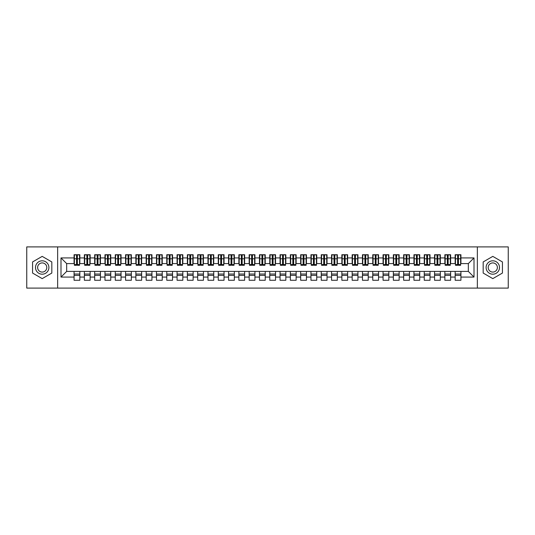 <?xml version="1.0" encoding="UTF-8"?>
<svg xmlns="http://www.w3.org/2000/svg" width="535" height="535" viewBox="0 0 535 535"><rect width="100%" height="100%" fill="white"/><g stroke="black" fill="none" stroke-linecap="round" stroke-linejoin="round"><path stroke-width="0.8" d="M477.354 288.097L508.25 288.097L508.25 246.902L477.354 246.902L477.354 288.097L57.646 288.097L57.646 246.902L26.75 246.902L26.75 288.097L57.646 288.097M457.626 260.96L458.455 260.96L457.626 260.96M460.923 274.04L455.158 274.04M455.158 275.378L460.923 275.378M447.327 260.96L448.149 260.96L447.327 260.96M450.624 274.04L444.859 274.04M444.859 275.378L450.624 275.378M437.028 260.96L437.851 260.96L437.028 260.96M440.325 274.04L434.56 274.04M434.56 275.378L440.325 275.378M426.729 260.96L427.552 260.96L426.729 260.96M430.026 274.04L424.255 274.04M424.255 275.378L430.026 275.378M416.431 260.96L417.253 260.96L416.431 260.96M419.728 274.04L413.956 274.04M413.956 275.378L419.728 275.378M406.132 260.96L406.954 260.96L406.132 260.96M409.429 274.04L403.657 274.04M403.657 275.378L409.429 275.378M395.833 260.96L396.656 260.96L395.833 260.96M399.13 274.04L393.359 274.04M393.359 275.378L399.13 275.378M385.534 260.96L386.357 260.96L385.534 260.96M388.825 274.04L383.06 274.04M383.06 275.378L388.825 275.378M375.236 260.96L376.058 260.96L375.236 260.96M378.526 274.04L372.761 274.04M372.761 275.378L378.526 275.378M364.93 260.96L365.759 260.96L364.93 260.96M368.227 274.04L362.462 274.04M362.462 275.378L368.227 275.378M354.631 260.96L355.461 260.96L354.631 260.96M357.928 274.04L352.164 274.04M352.164 275.378L357.928 275.378M344.333 260.96L345.155 260.96L344.333 260.96M347.63 274.04L341.865 274.04M341.865 275.378L347.63 275.378M334.034 260.96L334.856 260.96L334.034 260.96M337.331 274.04L331.56 274.04M331.56 275.378L337.331 275.378M323.735 260.96L324.558 260.96L323.735 260.96M327.032 274.04L321.261 274.04M321.261 275.378L327.032 275.378M313.436 260.96L314.259 260.96L313.436 260.96M316.733 274.04L310.962 274.04M310.962 275.378L316.733 275.378M303.138 260.96L303.96 260.96L303.138 260.96M306.435 274.04L300.663 274.04M300.663 275.378L306.435 275.378M292.839 260.96L293.661 260.96L292.839 260.96M296.129 274.04L290.365 274.04M290.365 275.378L296.129 275.378M282.54 260.96L283.363 260.96L282.54 260.96M285.83 274.04L280.066 274.04M280.066 275.378L285.83 275.378M272.235 260.96L273.064 260.96L272.235 260.96M275.532 274.04L269.767 274.04M269.767 275.378L275.532 275.378M261.936 260.96L262.765 260.96L261.936 260.96M265.233 274.04L259.468 274.04M259.468 275.378L265.233 275.378M251.637 260.96L252.46 260.96L251.637 260.96M254.934 274.04L249.17 274.04M249.17 275.378L254.934 275.378M241.338 260.96L242.161 260.96L241.338 260.96M244.635 274.04L238.871 274.04M238.871 275.378L244.635 275.378M231.04 260.96L231.862 260.96L231.04 260.96M234.337 274.04L228.565 274.04M228.565 275.378L234.337 275.378M220.741 260.96L221.564 260.96L220.741 260.96M224.038 274.04L218.267 274.04M218.267 275.378L224.038 275.378M210.442 260.96L211.265 260.96L210.442 260.96M213.739 274.04L207.968 274.04M207.968 275.378L213.739 275.378M200.143 260.96L200.966 260.96L200.143 260.96M203.44 274.04L197.669 274.04M197.669 275.378L203.44 275.378M189.845 260.96L190.667 260.96L189.845 260.96M193.135 274.04L187.37 274.04M187.37 275.378L193.135 275.378M179.539 260.96L180.369 260.96L179.539 260.96M182.836 274.04L177.072 274.04M177.072 275.378L182.836 275.378M169.241 260.96L170.07 260.96L169.241 260.96M172.537 274.04L166.773 274.04M166.773 275.378L172.537 275.378M158.942 260.96L159.764 260.96L158.942 260.96M162.239 274.04L156.474 274.04M156.474 275.378L162.239 275.378M148.643 260.96L149.466 260.96L148.643 260.96M151.94 274.04L146.175 274.04M146.175 275.378L151.94 275.378M138.344 260.96L139.167 260.96L138.344 260.96M141.641 274.04L135.87 274.04M135.87 275.378L141.641 275.378M128.046 260.96L128.868 260.96L128.046 260.96M131.343 274.04L125.571 274.04M125.571 275.378L131.343 275.378M117.747 260.96L118.569 260.96L117.747 260.96M121.044 274.04L115.272 274.04M115.272 275.378L121.044 275.378M107.448 260.96L108.271 260.96L107.448 260.96M110.745 274.04L104.974 274.04M104.974 275.378L110.745 275.378M97.149 260.96L97.972 260.96L97.149 260.96M100.44 274.04L94.675 274.04M94.675 275.378L100.44 275.378M86.851 260.96L87.673 260.96L86.851 260.96M90.141 274.04L84.376 274.04M84.376 275.378L90.141 275.378M477.354 246.902L57.646 246.902M74.385 263.588L66.661 263.588L60.997 257.923L60.997 277.076L74.077 277.076L74.077 280.273L79.842 280.273L79.842 277.076L84.376 277.076L84.376 280.273L90.141 280.273L90.141 277.076L94.675 277.076L94.675 280.273L100.44 280.273L100.44 277.076L104.974 277.076L104.974 280.273L110.745 280.273L110.745 277.076L115.272 277.076L115.272 280.273L121.044 280.273L121.044 277.076L125.571 277.076L125.571 280.273L131.343 280.273L131.343 277.076L135.87 277.076L135.87 280.273L141.641 280.273L141.641 277.076L146.175 277.076L146.175 280.273L151.94 280.273L151.94 277.076L156.474 277.076L156.474 280.273L162.239 280.273L162.239 277.076L166.773 277.076L166.773 280.273L172.537 280.273L172.537 277.076L177.072 277.076L177.072 280.273L182.836 280.273L182.836 277.076L187.37 277.076L187.37 280.273L193.135 280.273L193.135 277.076L197.669 277.076L197.669 280.273L203.44 280.273L203.44 277.076L207.968 277.076L207.968 280.273L213.739 280.273L213.739 277.076L218.267 277.076L218.267 280.273L224.038 280.273L224.038 277.076L228.565 277.076L228.565 280.273L234.337 280.273L234.337 277.076L238.871 277.076L238.871 280.273L244.635 280.273L244.635 277.076L249.17 277.076L249.17 280.273L254.934 280.273L254.934 277.076L259.468 277.076L259.468 280.273L265.233 280.273L265.233 277.076L269.767 277.076L269.767 280.273L275.532 280.273L275.532 277.076L280.066 277.076L280.066 280.273L285.83 280.273L285.83 277.076L290.365 277.076L290.365 280.273L296.129 280.273L296.129 277.076L300.663 277.076L300.663 280.273L306.435 280.273L306.435 277.076L310.962 277.076L310.962 280.273L316.733 280.273L316.733 277.076L321.261 277.076L321.261 280.273L327.032 280.273L327.032 277.076L331.56 277.076L331.56 280.273L337.331 280.273L337.331 277.076L341.865 277.076L341.865 280.273L347.63 280.273L347.63 277.076L352.164 277.076L352.164 280.273L357.928 280.273L357.928 277.076L362.462 277.076L362.462 280.273L368.227 280.273L368.227 277.076L372.761 277.076L372.761 280.273L378.526 280.273L378.526 277.076L383.06 277.076L383.06 280.273L388.825 280.273L388.825 277.076L393.359 277.076L393.359 280.273L399.13 280.273L399.13 277.076L403.657 277.076L403.657 280.273L409.429 280.273L409.429 277.076L413.956 277.076L413.956 280.273L419.728 280.273L419.728 277.076L424.255 277.076L424.255 280.273L430.026 280.273L430.026 277.076L434.56 277.076L434.56 280.273L440.325 280.273L440.325 277.076L444.859 277.076L444.859 280.273L450.624 280.273L450.624 277.076L455.158 277.076L455.158 280.273L460.923 280.273L460.923 271.412L468.339 271.412L468.339 263.588L460.615 263.588M60.997 257.923L74.077 257.923L74.077 263.588M468.339 263.588L474.003 257.923L460.923 257.923L460.923 254.727L455.158 254.727L455.158 257.923L450.624 257.923L450.624 254.727L444.859 254.727L444.859 257.923L440.325 257.923L440.325 254.727L434.56 254.727L434.56 257.923L430.026 257.923L430.026 254.727L424.255 254.727L424.255 257.923L419.728 257.923L419.728 254.727L413.956 254.727L413.956 257.923L409.429 257.923L409.429 254.727L403.657 254.727L403.657 257.923L399.13 257.923L399.13 254.727L393.359 254.727L393.359 257.923L388.825 257.923L388.825 254.727L383.06 254.727L383.06 257.923L378.526 257.923L378.526 254.727L372.761 254.727L372.761 257.923L368.227 257.923L368.227 254.727L362.462 254.727L362.462 257.923L357.928 257.923L357.928 254.727L352.164 254.727L352.164 257.923L347.63 257.923L347.63 254.727L341.865 254.727L341.865 257.923L337.331 257.923L337.331 254.727L331.56 254.727L331.56 257.923L327.032 257.923L327.032 254.727L321.261 254.727L321.261 257.923L316.733 257.923L316.733 254.727L310.962 254.727L310.962 257.923L306.435 257.923L306.435 254.727L300.663 254.727L300.663 257.923L296.129 257.923L296.129 254.727L290.365 254.727L290.365 257.923L285.83 257.923L285.83 254.727L280.066 254.727L280.066 257.923L275.532 257.923L275.532 254.727L269.767 254.727L269.767 257.923L265.233 257.923L265.233 254.727L259.468 254.727L259.468 257.923L254.934 257.923L254.934 254.727L249.17 254.727L249.17 257.923L244.635 257.923L244.635 254.727L238.871 254.727L238.871 257.923L234.337 257.923L234.337 254.727L228.565 254.727L228.565 257.923L224.038 257.923L224.038 254.727L218.267 254.727L218.267 257.923L213.739 257.923L213.739 254.727L207.968 254.727L207.968 257.923L203.44 257.923L203.44 254.727L197.669 254.727L197.669 257.923L193.135 257.923L193.135 254.727L187.37 254.727L187.37 257.923L182.836 257.923L182.836 254.727L177.072 254.727L177.072 257.923L172.537 257.923L172.537 254.727L166.773 254.727L166.773 257.923L162.239 257.923L162.239 254.727L156.474 254.727L156.474 257.923L151.94 257.923L151.94 254.727L146.175 254.727L146.175 257.923L141.641 257.923L141.641 254.727L135.87 254.727L135.87 257.923L131.343 257.923L131.343 254.727L125.571 254.727L125.571 257.923L121.044 257.923L121.044 254.727L115.272 254.727L115.272 257.923L110.745 257.923L110.745 254.727L104.974 254.727L104.974 257.923L100.44 257.923L100.44 254.727L94.675 254.727L94.675 257.923L90.141 257.923L90.141 254.727L84.376 254.727L84.376 257.923L79.842 257.923L79.842 254.727L74.077 254.727L74.077 257.923M474.003 257.923L474.003 277.076L460.923 277.076M450.624 277.076L450.624 271.412L460.923 271.412M455.158 277.076L455.158 271.412M460.923 257.923L460.923 263.588M440.325 277.076L440.325 271.412L450.624 271.412M444.859 277.076L444.859 271.412M455.158 257.923L455.158 263.588L450.316 263.588M450.624 257.923L450.624 263.588M430.026 277.076L430.026 271.412L440.325 271.412M434.56 277.076L434.56 271.412M444.859 257.923L444.859 263.588L440.017 263.588M440.325 257.923L440.325 263.588M419.728 277.076L419.728 271.412L430.026 271.412M424.255 277.076L424.255 271.412M434.56 257.923L434.56 263.588L429.719 263.588M430.026 257.923L430.026 263.588M409.429 277.076L409.429 271.412L419.728 271.412M413.956 277.076L413.956 271.412M424.255 257.923L424.255 263.588L419.42 263.588M419.728 257.923L419.728 263.588M399.13 277.076L399.13 271.412L409.429 271.412M403.657 277.076L403.657 271.412M413.956 257.923L413.956 263.588L409.114 263.588M409.429 257.923L409.429 263.588M388.825 277.076L388.825 271.412L399.13 271.412M393.359 277.076L393.359 271.412M403.657 257.923L403.657 263.588L398.816 263.588M399.13 257.923L399.13 263.588M378.526 277.076L378.526 271.412L388.825 271.412M383.06 277.076L383.06 271.412M393.359 257.923L393.359 263.588L388.517 263.588M388.825 257.923L388.825 263.588M368.227 277.076L368.227 271.412L378.526 271.412M372.761 277.076L372.761 271.412M383.06 257.923L383.06 263.588L378.218 263.588M378.526 257.923L378.526 263.588M357.928 277.076L357.928 271.412L368.227 271.412M362.462 277.076L362.462 271.412M372.761 257.923L372.761 263.588L367.919 263.588M368.227 257.923L368.227 263.588M347.63 277.076L347.63 271.412L357.928 271.412M352.164 277.076L352.164 271.412M362.462 257.923L362.462 263.588L357.621 263.588M357.928 257.923L357.928 263.588M337.331 277.076L337.331 271.412L347.63 271.412M341.865 277.076L341.865 271.412M352.164 257.923L352.164 263.588L347.322 263.588M347.63 257.923L347.63 263.588M327.032 277.076L327.032 271.412L337.331 271.412M331.56 277.076L331.56 271.412M341.865 257.923L341.865 263.588L337.023 263.588M337.331 257.923L337.331 263.588M316.733 277.076L316.733 271.412L327.032 271.412M321.261 277.076L321.261 271.412M331.56 257.923L331.56 263.588L326.724 263.588M327.032 257.923L327.032 263.588M306.435 277.076L306.435 271.412L316.733 271.412M310.962 277.076L310.962 271.412M321.261 257.923L321.261 263.588L316.426 263.588M316.733 257.923L316.733 263.588M296.129 277.076L296.129 271.412L306.435 271.412M300.663 277.076L300.663 271.412M310.962 257.923L310.962 263.588L306.12 263.588M306.435 257.923L306.435 263.588M285.83 277.076L285.83 271.412L296.129 271.412M290.365 277.076L290.365 271.412M300.663 257.923L300.663 263.588L295.822 263.588M296.129 257.923L296.129 263.588M275.532 277.076L275.532 271.412L285.83 271.412M280.066 277.076L280.066 271.412M290.365 257.923L290.365 263.588L285.523 263.588M285.83 257.923L285.83 263.588M265.233 277.076L265.233 271.412L275.532 271.412M269.767 277.076L269.767 271.412M280.066 257.923L280.066 263.588L275.224 263.588M275.532 257.923L275.532 263.588M254.934 277.076L254.934 271.412L265.233 271.412M259.468 277.076L259.468 271.412M269.767 257.923L269.767 263.588L264.925 263.588M265.233 257.923L265.233 263.588M244.635 277.076L244.635 271.412L254.934 271.412M249.17 277.076L249.17 271.412M259.468 257.923L259.468 263.588L254.627 263.588M254.934 257.923L254.934 263.588M234.337 277.076L234.337 271.412L244.635 271.412M238.871 277.076L238.871 271.412M249.17 257.923L249.17 263.588L244.328 263.588M244.635 257.923L244.635 263.588M224.038 277.076L224.038 271.412L234.337 271.412M228.565 277.076L228.565 271.412M238.871 257.923L238.871 263.588L234.029 263.588M234.337 257.923L234.337 263.588M213.739 277.076L213.739 271.412L224.038 271.412M218.267 277.076L218.267 271.412M228.565 257.923L228.565 263.588L223.73 263.588M224.038 257.923L224.038 263.588M203.44 277.076L203.44 271.412L213.739 271.412M207.968 277.076L207.968 271.412M218.267 257.923L218.267 263.588L213.425 263.588M213.739 257.923L213.739 263.588M193.135 277.076L193.135 271.412L203.44 271.412M197.669 277.076L197.669 271.412M207.968 257.923L207.968 263.588L203.126 263.588M203.44 257.923L203.44 263.588M182.836 277.076L182.836 271.412L193.135 271.412M187.37 277.076L187.37 271.412M197.669 257.923L197.669 263.588L192.827 263.588M193.135 257.923L193.135 263.588M172.537 277.076L172.537 271.412L182.836 271.412M177.072 277.076L177.072 271.412M187.37 257.923L187.37 263.588L182.529 263.588M182.836 257.923L182.836 263.588M162.239 277.076L162.239 271.412L172.537 271.412M166.773 277.076L166.773 271.412M177.072 257.923L177.072 263.588L172.23 263.588M172.537 257.923L172.537 263.588M151.94 277.076L151.94 271.412L162.239 271.412M156.474 277.076L156.474 271.412M166.773 257.923L166.773 263.588L161.931 263.588M162.239 257.923L162.239 263.588M141.641 277.076L141.641 271.412L151.94 271.412M146.175 277.076L146.175 271.412M156.474 257.923L156.474 263.588L151.632 263.588M151.94 257.923L151.94 263.588M131.343 277.076L131.343 271.412L141.641 271.412M135.87 277.076L135.87 271.412M146.175 257.923L146.175 263.588L141.334 263.588M141.641 257.923L141.641 263.588M121.044 277.076L121.044 271.412L131.343 271.412M125.571 277.076L125.571 271.412M135.87 257.923L135.87 263.588L131.035 263.588M131.343 257.923L131.343 263.588M110.745 277.076L110.745 271.412L121.044 271.412M115.272 277.076L115.272 271.412M125.571 257.923L125.571 263.588L120.729 263.588M121.044 257.923L121.044 263.588M100.44 277.076L100.44 271.412L110.745 271.412M104.974 277.076L104.974 271.412M115.272 257.923L115.272 263.588L110.431 263.588M110.745 257.923L110.745 263.588M90.141 277.076L90.141 271.412L100.44 271.412M94.675 277.076L94.675 271.412M104.974 257.923L104.974 263.588L100.132 263.588M100.44 257.923L100.44 263.588M79.842 277.076L79.842 271.412L90.141 271.412M84.376 277.076L84.376 271.412M94.675 257.923L94.675 263.588L89.833 263.588M90.141 257.923L90.141 263.588M76.545 260.96L77.374 260.96L76.545 260.96M79.842 274.04L74.077 274.04M74.077 275.378L79.842 275.378M60.997 277.076L66.661 271.412L79.842 271.412M74.077 277.076L74.077 271.412M84.376 257.923L84.376 263.588L79.534 263.588M79.842 257.923L79.842 263.588M51.828 261.943L42.198 256.379L32.568 261.943L32.568 273.057L42.198 278.621L51.828 273.057L51.828 261.943L51.828 273.057L42.198 278.621L32.568 273.057L32.568 261.943L42.198 256.379L51.828 261.943M483.172 261.943L483.172 273.057L492.802 278.621L502.432 273.057L502.432 261.943L492.802 256.379L483.172 261.943L492.802 256.379L502.432 261.943L502.432 273.057L492.802 278.621L483.172 273.057L483.172 261.943M66.661 263.588L66.661 271.412M474.003 277.076L468.339 271.412M74.385 254.834L79.534 254.834L74.385 254.834L74.385 265.286L76.545 265.286L76.545 254.874L79.534 254.887L79.534 265.286L77.374 265.286L77.374 254.887M76.545 256.212L77.374 256.212M76.545 264.417L77.374 264.417M77.374 263.126L76.545 263.126M76.545 262.618L77.374 262.618M84.684 254.834L89.833 254.834L84.684 254.834L84.684 265.286L86.851 265.286L86.851 254.874L89.833 254.887L89.833 265.286L87.673 265.286L87.673 254.887M86.851 256.212L87.673 256.212M86.851 264.417L87.673 264.417M87.673 263.126L86.851 263.126M86.851 262.618L87.673 262.618M94.983 254.834L100.132 254.834L94.983 254.834L94.983 265.286L97.149 265.286L97.149 254.874L100.132 254.887L100.132 265.286L97.972 265.286L97.972 254.887M97.149 256.212L97.972 256.212M97.149 264.417L97.972 264.417M97.972 263.126L97.149 263.126M97.149 262.618L97.972 262.618M105.281 254.834L110.431 254.834L105.281 254.834L105.281 265.286L107.448 265.286L107.448 254.874L110.431 254.887L110.431 265.286L108.271 265.286L108.271 254.887M107.448 256.212L108.271 256.212M107.448 264.417L108.271 264.417M108.271 263.126L107.448 263.126M107.448 262.618L108.271 262.618M115.58 254.834L120.729 254.834L115.58 254.834L115.58 265.286L117.747 265.286L117.747 254.874L120.729 254.887L120.729 265.286L118.569 265.286L118.569 254.887M117.747 256.212L118.569 256.212M117.747 264.417L118.569 264.417M118.569 263.126L117.747 263.126M117.747 262.618L118.569 262.618M42.198 260.806A6.694 6.694 0 0 0 35.504 267.5A6.694 6.694 0 0 0 42.198 274.194A6.694 6.694 0 0 0 48.892 267.5A6.694 6.694 0 0 0 42.198 260.806M42.198 262.919A4.581 4.581 0 0 0 37.617 267.5A4.581 4.581 0 0 0 42.198 272.081A4.581 4.581 0 0 0 46.786 267.5A4.581 4.581 0 0 0 42.198 262.919M492.802 260.806A6.694 6.694 0 0 0 486.108 267.5A6.694 6.694 0 0 0 492.802 274.194A6.694 6.694 0 0 0 499.496 267.5A6.694 6.694 0 0 0 492.802 260.806M492.802 262.919A4.581 4.581 0 0 0 488.214 267.5A4.581 4.581 0 0 0 492.802 272.081A4.581 4.581 0 0 0 497.383 267.5A4.581 4.581 0 0 0 492.802 262.919M125.885 254.834L131.035 254.834L125.885 254.834L125.885 265.286L128.046 265.286L128.046 254.874L131.035 254.887L131.035 265.286L128.868 265.286L128.868 254.887M128.046 256.212L128.868 256.212M128.046 264.417L128.868 264.417M128.868 263.126L128.046 263.126M128.046 262.618L128.868 262.618M136.184 254.834L141.334 254.834L136.184 254.834L136.184 265.286L138.344 265.286L138.344 254.874L141.334 254.887L141.334 265.286L139.167 265.286L139.167 254.887M138.344 256.212L139.167 256.212M138.344 264.417L139.167 264.417M139.167 263.126L138.344 263.126M138.344 262.618L139.167 262.618M146.483 254.834L151.632 254.834L146.483 254.834L146.483 265.286L148.643 265.286L148.643 254.874L151.632 254.887L151.632 265.286L149.466 265.286L149.466 254.887M148.643 256.212L149.466 256.212M148.643 264.417L149.466 264.417M149.466 263.126L148.643 263.126M148.643 262.618L149.466 262.618M156.782 254.834L161.931 254.834L156.782 254.834L156.782 265.286L158.942 265.286L158.942 254.874L161.931 254.887L161.931 265.286L159.764 265.286L159.764 254.887M158.942 256.212L159.764 256.212M158.942 264.417L159.764 264.417M159.764 263.126L158.942 263.126M158.942 262.618L159.764 262.618M167.081 254.834L172.23 254.834L167.081 254.834L167.081 265.286L169.241 265.286L169.241 254.874L172.23 254.887L172.23 265.286L170.07 265.286L170.07 254.887M169.241 256.212L170.07 256.212M169.241 264.417L170.07 264.417M170.07 263.126L169.241 263.126M169.241 262.618L170.07 262.618M177.379 254.834L182.529 254.834L177.379 254.834L177.379 265.286L179.539 265.286L179.539 254.874L182.529 254.887L182.529 265.286L180.369 265.286L180.369 254.887M179.539 256.212L180.369 256.212M179.539 264.417L180.369 264.417M180.369 263.126L179.539 263.126M179.539 262.618L180.369 262.618M187.678 254.834L192.827 254.834L187.678 254.834L187.678 265.286L189.845 265.286L189.845 254.874L192.827 254.887L192.827 265.286L190.667 265.286L190.667 254.887M189.845 256.212L190.667 256.212M189.845 264.417L190.667 264.417M190.667 263.126L189.845 263.126M189.845 262.618L190.667 262.618M197.977 254.834L203.126 254.834L197.977 254.834L197.977 265.286L200.143 265.286L200.143 254.874L203.126 254.887L203.126 265.286L200.966 265.286L200.966 254.887M200.143 256.212L200.966 256.212M200.143 264.417L200.966 264.417M200.966 263.126L200.143 263.126M200.143 262.618L200.966 262.618M208.275 254.834L213.425 254.834L208.275 254.834L208.275 265.286L210.442 265.286L210.442 254.874L213.425 254.887L213.425 265.286L211.265 265.286L211.265 254.887M210.442 256.212L211.265 256.212M210.442 264.417L211.265 264.417M211.265 263.126L210.442 263.126M210.442 262.618L211.265 262.618M218.574 254.834L223.73 254.834L218.574 254.834L218.574 265.286L220.741 265.286L220.741 254.874L223.73 254.887L223.73 265.286L221.564 265.286L221.564 254.887M220.741 256.212L221.564 256.212M220.741 264.417L221.564 264.417M221.564 263.126L220.741 263.126M220.741 262.618L221.564 262.618M228.88 254.834L234.029 254.834L228.88 254.834L228.88 265.286L231.04 265.286L231.04 254.874L234.029 254.887L234.029 265.286L231.862 265.286L231.862 254.887M231.04 256.212L231.862 256.212M231.04 264.417L231.862 264.417M231.862 263.126L231.04 263.126M231.04 262.618L231.862 262.618M239.178 254.834L244.328 254.834L239.178 254.834L239.178 265.286L241.338 265.286L241.338 254.874L244.328 254.887L244.328 265.286L242.161 265.286L242.161 254.887M241.338 256.212L242.161 256.212M241.338 264.417L242.161 264.417M242.161 263.126L241.338 263.126M241.338 262.618L242.161 262.618M249.477 254.834L254.627 254.834L249.477 254.834L249.477 265.286L251.637 265.286L251.637 254.874L254.627 254.887L254.627 265.286L252.46 265.286L252.46 254.887M251.637 256.212L252.46 256.212M251.637 264.417L252.46 264.417M252.46 263.126L251.637 263.126M251.637 262.618L252.46 262.618M259.776 254.834L264.925 254.834L259.776 254.834L259.776 265.286L261.936 265.286L261.936 254.874L264.925 254.887L264.925 265.286L262.765 265.286L262.765 254.887M261.936 256.212L262.765 256.212M261.936 264.417L262.765 264.417M262.765 263.126L261.936 263.126M261.936 262.618L262.765 262.618M270.075 254.834L275.224 254.834L270.075 254.834L270.075 265.286L272.235 265.286L272.235 254.874L275.224 254.887L275.224 265.286L273.064 265.286L273.064 254.887M272.235 256.212L273.064 256.212M272.235 264.417L273.064 264.417M273.064 263.126L272.235 263.126M272.235 262.618L273.064 262.618M280.373 254.834L285.523 254.834L280.373 254.834L280.373 265.286L282.54 265.286L282.54 254.874L285.523 254.887L285.523 265.286L283.363 265.286L283.363 254.887M282.54 256.212L283.363 256.212M282.54 264.417L283.363 264.417M283.363 263.126L282.54 263.126M282.54 262.618L283.363 262.618M290.672 254.834L295.822 254.834L290.672 254.834L290.672 265.286L292.839 265.286L292.839 254.874L295.822 254.887L295.822 265.286L293.661 265.286L293.661 254.887M292.839 256.212L293.661 256.212M292.839 264.417L293.661 264.417M293.661 263.126L292.839 263.126M292.839 262.618L293.661 262.618M300.971 254.834L306.12 254.834L300.971 254.834L300.971 265.286L303.138 265.286L303.138 254.874L306.12 254.887L306.12 265.286L303.96 265.286L303.96 254.887M303.138 256.212L303.96 256.212M303.138 264.417L303.96 264.417M303.96 263.126L303.138 263.126M303.138 262.618L303.96 262.618M311.27 254.834L316.426 254.834L311.27 254.834L311.27 265.286L313.436 265.286L313.436 254.874L316.426 254.887L316.426 265.286L314.259 265.286L314.259 254.887M313.436 256.212L314.259 256.212M313.436 264.417L314.259 264.417M314.259 263.126L313.436 263.126M313.436 262.618L314.259 262.618M321.575 254.834L326.724 254.834L321.575 254.834L321.575 265.286L323.735 265.286L323.735 254.874L326.724 254.887L326.724 265.286L324.558 265.286L324.558 254.887M323.735 256.212L324.558 256.212M323.735 264.417L324.558 264.417M324.558 263.126L323.735 263.126M323.735 262.618L324.558 262.618M331.874 254.834L337.023 254.834L331.874 254.834L331.874 265.286L334.034 265.286L334.034 254.874L337.023 254.887L337.023 265.286L334.856 265.286L334.856 254.887M334.034 256.212L334.856 256.212M334.034 264.417L334.856 264.417M334.856 263.126L334.034 263.126M334.034 262.618L334.856 262.618M342.173 254.834L347.322 254.834L342.173 254.834L342.173 265.286L344.333 265.286L344.333 254.874L347.322 254.887L347.322 265.286L345.155 265.286L345.155 254.887M344.333 256.212L345.155 256.212M344.333 264.417L345.155 264.417M345.155 263.126L344.333 263.126M344.333 262.618L345.155 262.618M352.471 254.834L357.621 254.834L352.471 254.834L352.471 265.286L354.631 265.286L354.631 254.874L357.621 254.887L357.621 265.286L355.461 265.286L355.461 254.887M354.631 256.212L355.461 256.212M354.631 264.417L355.461 264.417M355.461 263.126L354.631 263.126M354.631 262.618L355.461 262.618M362.77 254.834L367.919 254.834L362.77 254.834L362.77 265.286L364.93 265.286L364.93 254.874L367.919 254.887L367.919 265.286L365.759 265.286L365.759 254.887M364.93 256.212L365.759 256.212M364.93 264.417L365.759 264.417M365.759 263.126L364.93 263.126M364.93 262.618L365.759 262.618M373.069 254.834L378.218 254.834L373.069 254.834L373.069 265.286L375.236 265.286L375.236 254.874L378.218 254.887L378.218 265.286L376.058 265.286L376.058 254.887M375.236 256.212L376.058 256.212M375.236 264.417L376.058 264.417M376.058 263.126L375.236 263.126M375.236 262.618L376.058 262.618M383.368 254.834L388.517 254.834L383.368 254.834L383.368 265.286L385.534 265.286L385.534 254.874L388.517 254.887L388.517 265.286L386.357 265.286L386.357 254.887M385.534 256.212L386.357 256.212M385.534 264.417L386.357 264.417M386.357 263.126L385.534 263.126M385.534 262.618L386.357 262.618M393.666 254.834L398.816 254.834L393.666 254.834L393.666 265.286L395.833 265.286L395.833 254.874L398.816 254.887L398.816 265.286L396.656 265.286L396.656 254.887M395.833 256.212L396.656 256.212M395.833 264.417L396.656 264.417M396.656 263.126L395.833 263.126M395.833 262.618L396.656 262.618M403.965 254.834L409.114 254.834L403.965 254.834L403.965 265.286L406.132 265.286L406.132 254.874L409.114 254.887L409.114 265.286L406.954 265.286L406.954 254.887M406.132 256.212L406.954 256.212M406.132 264.417L406.954 264.417M406.954 263.126L406.132 263.126M406.132 262.618L406.954 262.618M414.271 254.834L419.42 254.834L414.271 254.834L414.271 265.286L416.431 265.286L416.431 254.874L419.42 254.887L419.42 265.286L417.253 265.286L417.253 254.887M416.431 256.212L417.253 256.212M416.431 264.417L417.253 264.417M417.253 263.126L416.431 263.126M416.431 262.618L417.253 262.618M424.569 254.834L429.719 254.834L424.569 254.834L424.569 265.286L426.729 265.286L426.729 254.874L429.719 254.887L429.719 265.286L427.552 265.286L427.552 254.887M426.729 256.212L427.552 256.212M426.729 264.417L427.552 264.417M427.552 263.126L426.729 263.126M426.729 262.618L427.552 262.618M434.868 254.834L440.017 254.834L434.868 254.834L434.868 265.286L437.028 265.286L437.028 254.874L440.017 254.887L440.017 265.286L437.851 265.286L437.851 254.887M437.028 256.212L437.851 256.212M437.028 264.417L437.851 264.417M437.851 263.126L437.028 263.126M437.028 262.618L437.851 262.618M445.167 254.834L450.316 254.834L445.167 254.834L445.167 265.286L447.327 265.286L447.327 254.874L450.316 254.887L450.316 265.286L448.149 265.286L448.149 254.887M447.327 256.212L448.149 256.212M447.327 264.417L448.149 264.417M448.149 263.126L447.327 263.126M447.327 262.618L448.149 262.618M455.466 254.834L460.615 254.834L455.466 254.834L455.466 265.286L457.626 265.286L457.626 254.874L460.615 254.887L460.615 265.286L458.455 265.286L458.455 254.887M457.626 256.212L458.455 256.212M457.626 264.417L458.455 264.417M458.455 263.126L457.626 263.126M457.626 262.618L458.455 262.618M74.385 254.887L76.545 254.887M77.374 264.578L79.534 264.578M77.374 258.779L79.534 258.779M74.385 264.578L76.545 264.578M74.385 258.779L76.545 258.779M76.545 260.177L77.374 260.177M76.545 256.479L77.374 256.479M84.684 254.887L86.851 254.887M87.673 264.578L89.833 264.578M87.673 258.779L89.833 258.779M84.684 264.578L86.851 264.578M84.684 258.779L86.851 258.779M86.851 260.177L87.673 260.177M86.851 256.479L87.673 256.479M94.983 254.887L97.149 254.887M97.972 264.578L100.132 264.578M97.972 258.779L100.132 258.779M94.983 264.578L97.149 264.578M94.983 258.779L97.149 258.779M97.149 260.177L97.972 260.177M97.149 256.479L97.972 256.479M105.281 254.887L107.448 254.887M108.271 264.578L110.431 264.578M108.271 258.779L110.431 258.779M105.281 264.578L107.448 264.578M105.281 258.779L107.448 258.779M107.448 260.177L108.271 260.177M107.448 256.479L108.271 256.479M115.58 254.887L117.747 254.887M118.569 264.578L120.729 264.578M118.569 258.779L120.729 258.779M115.58 264.578L117.747 264.578M115.58 258.779L117.747 258.779M117.747 260.177L118.569 260.177M117.747 256.479L118.569 256.479M125.885 254.887L128.046 254.887M128.868 264.578L131.035 264.578M128.868 258.779L131.035 258.779M125.885 264.578L128.046 264.578M125.885 258.779L128.046 258.779M128.046 260.177L128.868 260.177M128.046 256.479L128.868 256.479M136.184 254.887L138.344 254.887M139.167 264.578L141.334 264.578M139.167 258.779L141.334 258.779M136.184 264.578L138.344 264.578M136.184 258.779L138.344 258.779M138.344 260.177L139.167 260.177M138.344 256.479L139.167 256.479M146.483 254.887L148.643 254.887M149.466 264.578L151.632 264.578M149.466 258.779L151.632 258.779M146.483 264.578L148.643 264.578M146.483 258.779L148.643 258.779M148.643 260.177L149.466 260.177M148.643 256.479L149.466 256.479M156.782 254.887L158.942 254.887M159.764 264.578L161.931 264.578M159.764 258.779L161.931 258.779M156.782 264.578L158.942 264.578M156.782 258.779L158.942 258.779M158.942 260.177L159.764 260.177M158.942 256.479L159.764 256.479M167.081 254.887L169.241 254.887M170.07 264.578L172.23 264.578M170.07 258.779L172.23 258.779M167.081 264.578L169.241 264.578M167.081 258.779L169.241 258.779M169.241 260.177L170.07 260.177M169.241 256.479L170.07 256.479M177.379 254.887L179.539 254.887M180.369 264.578L182.529 264.578M180.369 258.779L182.529 258.779M177.379 264.578L179.539 264.578M177.379 258.779L179.539 258.779M179.539 260.177L180.369 260.177M179.539 256.479L180.369 256.479M187.678 254.887L189.845 254.887M190.667 264.578L192.827 264.578M190.667 258.779L192.827 258.779M187.678 264.578L189.845 264.578M187.678 258.779L189.845 258.779M189.845 260.177L190.667 260.177M189.845 256.479L190.667 256.479M197.977 254.887L200.143 254.887M200.966 264.578L203.126 264.578M200.966 258.779L203.126 258.779M197.977 264.578L200.143 264.578M197.977 258.779L200.143 258.779M200.143 260.177L200.966 260.177M200.143 256.479L200.966 256.479M208.275 254.887L210.442 254.887M211.265 264.578L213.425 264.578M211.265 258.779L213.425 258.779M208.275 264.578L210.442 264.578M208.275 258.779L210.442 258.779M210.442 260.177L211.265 260.177M210.442 256.479L211.265 256.479M218.574 254.887L220.741 254.887M221.564 264.578L223.73 264.578M221.564 258.779L223.73 258.779M218.574 264.578L220.741 264.578M218.574 258.779L220.741 258.779M220.741 260.177L221.564 260.177M220.741 256.479L221.564 256.479M228.88 254.887L231.04 254.887M231.862 264.578L234.029 264.578M231.862 258.779L234.029 258.779M228.88 264.578L231.04 264.578M228.88 258.779L231.04 258.779M231.04 260.177L231.862 260.177M231.04 256.479L231.862 256.479M239.178 254.887L241.338 254.887M242.161 264.578L244.328 264.578M242.161 258.779L244.328 258.779M239.178 264.578L241.338 264.578M239.178 258.779L241.338 258.779M241.338 260.177L242.161 260.177M241.338 256.479L242.161 256.479M249.477 254.887L251.637 254.887M252.46 264.578L254.627 264.578M252.46 258.779L254.627 258.779M249.477 264.578L251.637 264.578M249.477 258.779L251.637 258.779M251.637 260.177L252.46 260.177M251.637 256.479L252.46 256.479M259.776 254.887L261.936 254.887M262.765 264.578L264.925 264.578M262.765 258.779L264.925 258.779M259.776 264.578L261.936 264.578M259.776 258.779L261.936 258.779M261.936 260.177L262.765 260.177M261.936 256.479L262.765 256.479M270.075 254.887L272.235 254.887M273.064 264.578L275.224 264.578M273.064 258.779L275.224 258.779M270.075 264.578L272.235 264.578M270.075 258.779L272.235 258.779M272.235 260.177L273.064 260.177M272.235 256.479L273.064 256.479M280.373 254.887L282.54 254.887M283.363 264.578L285.523 264.578M283.363 258.779L285.523 258.779M280.373 264.578L282.54 264.578M280.373 258.779L282.54 258.779M282.54 260.177L283.363 260.177M282.54 256.479L283.363 256.479M290.672 254.887L292.839 254.887M293.661 264.578L295.822 264.578M293.661 258.779L295.822 258.779M290.672 264.578L292.839 264.578M290.672 258.779L292.839 258.779M292.839 260.177L293.661 260.177M292.839 256.479L293.661 256.479M300.971 254.887L303.138 254.887M303.96 264.578L306.12 264.578M303.96 258.779L306.12 258.779M300.971 264.578L303.138 264.578M300.971 258.779L303.138 258.779M303.138 260.177L303.96 260.177M303.138 256.479L303.96 256.479M311.27 254.887L313.436 254.887M314.259 264.578L316.426 264.578M314.259 258.779L316.426 258.779M311.27 264.578L313.436 264.578M311.27 258.779L313.436 258.779M313.436 260.177L314.259 260.177M313.436 256.479L314.259 256.479M321.575 254.887L323.735 254.887M324.558 264.578L326.724 264.578M324.558 258.779L326.724 258.779M321.575 264.578L323.735 264.578M321.575 258.779L323.735 258.779M323.735 260.177L324.558 260.177M323.735 256.479L324.558 256.479M331.874 254.887L334.034 254.887M334.856 264.578L337.023 264.578M334.856 258.779L337.023 258.779M331.874 264.578L334.034 264.578M331.874 258.779L334.034 258.779M334.034 260.177L334.856 260.177M334.034 256.479L334.856 256.479M342.173 254.887L344.333 254.887M345.155 264.578L347.322 264.578M345.155 258.779L347.322 258.779M342.173 264.578L344.333 264.578M342.173 258.779L344.333 258.779M344.333 260.177L345.155 260.177M344.333 256.479L345.155 256.479M352.471 254.887L354.631 254.887M355.461 264.578L357.621 264.578M355.461 258.779L357.621 258.779M352.471 264.578L354.631 264.578M352.471 258.779L354.631 258.779M354.631 260.177L355.461 260.177M354.631 256.479L355.461 256.479M362.77 254.887L364.93 254.887M365.759 264.578L367.919 264.578M365.759 258.779L367.919 258.779M362.77 264.578L364.93 264.578M362.77 258.779L364.93 258.779M364.93 260.177L365.759 260.177M364.93 256.479L365.759 256.479M373.069 254.887L375.236 254.887M376.058 264.578L378.218 264.578M376.058 258.779L378.218 258.779M373.069 264.578L375.236 264.578M373.069 258.779L375.236 258.779M375.236 260.177L376.058 260.177M375.236 256.479L376.058 256.479M383.368 254.887L385.534 254.887M386.357 264.578L388.517 264.578M386.357 258.779L388.517 258.779M383.368 264.578L385.534 264.578M383.368 258.779L385.534 258.779M385.534 260.177L386.357 260.177M385.534 256.479L386.357 256.479M393.666 254.887L395.833 254.887M396.656 264.578L398.816 264.578M396.656 258.779L398.816 258.779M393.666 264.578L395.833 264.578M393.666 258.779L395.833 258.779M395.833 260.177L396.656 260.177M395.833 256.479L396.656 256.479M403.965 254.887L406.132 254.887M406.954 264.578L409.114 264.578M406.954 258.779L409.114 258.779M403.965 264.578L406.132 264.578M403.965 258.779L406.132 258.779M406.132 260.177L406.954 260.177M406.132 256.479L406.954 256.479M414.271 254.887L416.431 254.887M417.253 264.578L419.42 264.578M417.253 258.779L419.42 258.779M414.271 264.578L416.431 264.578M414.271 258.779L416.431 258.779M416.431 260.177L417.253 260.177M416.431 256.479L417.253 256.479M424.569 254.887L426.729 254.887M427.552 264.578L429.719 264.578M427.552 258.779L429.719 258.779M424.569 264.578L426.729 264.578M424.569 258.779L426.729 258.779M426.729 260.177L427.552 260.177M426.729 256.479L427.552 256.479M434.868 254.887L437.028 254.887M437.851 264.578L440.017 264.578M437.851 258.779L440.017 258.779M434.868 264.578L437.028 264.578M434.868 258.779L437.028 258.779M437.028 260.177L437.851 260.177M437.028 256.479L437.851 256.479M445.167 254.887L447.327 254.887M448.149 264.578L450.316 264.578M448.149 258.779L450.316 258.779M445.167 264.578L447.327 264.578M445.167 258.779L447.327 258.779M447.327 260.177L448.149 260.177M447.327 256.479L448.149 256.479M455.466 254.887L457.626 254.887M458.455 264.578L460.615 264.578M458.455 258.779L460.615 258.779M455.466 264.578L457.626 264.578M455.466 258.779L457.626 258.779M457.626 260.177L458.455 260.177M457.626 256.479L458.455 256.479"/></g></svg>
